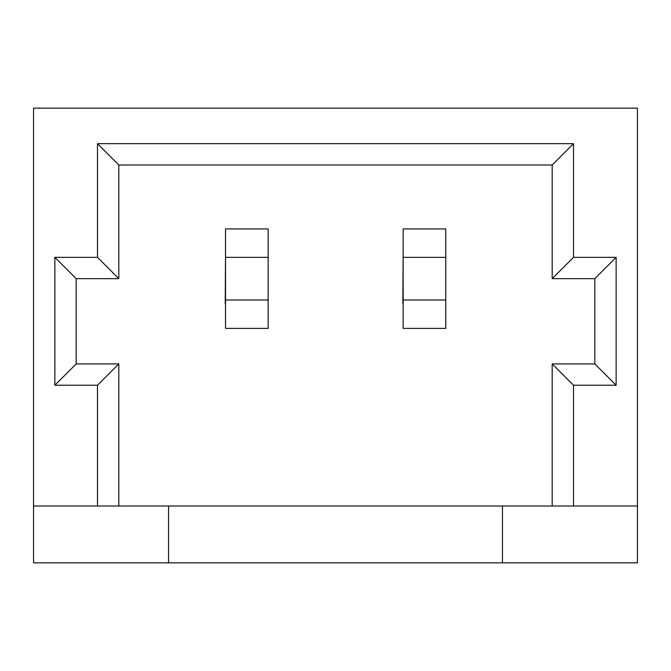 <?xml version="1.0" encoding="UTF-8"?>
<svg xmlns="http://www.w3.org/2000/svg" width="671" height="671" viewBox="0 0 671 671"><rect width="100%" height="100%" fill="white"/><g stroke="black" fill="none" stroke-linecap="round" stroke-linejoin="round"><path stroke-width="1.01" d="M33.55 108.148L637.45 108.148L33.55 108.148L33.55 506.009L97.496 506.009L97.496 385.229L54.863 385.229L54.863 257.345L97.496 257.345L97.496 143.669L573.504 143.669L573.504 257.345L616.137 257.345L616.137 385.229L573.504 385.229L573.504 506.009L637.45 506.009L637.45 108.148L637.45 562.852L33.55 562.852L33.55 108.148M225.221 303.527L225.531 253.797L225.221 303.527M402.843 303.527L403.145 253.797L402.843 303.527M552.191 164.991L118.809 164.991L118.809 278.666L76.175 278.666L76.175 363.917L118.809 363.917L118.809 506.009L552.191 506.009L552.191 363.917L594.825 363.917L594.825 278.666L552.191 278.666L552.191 164.991L573.504 143.669L97.496 143.669L97.496 257.345L54.863 257.345L54.863 385.229L97.496 385.229L97.496 506.009L33.55 506.009L33.55 562.852L168.538 562.852L168.538 506.009L97.496 506.009L118.809 506.009L118.809 363.917L97.496 385.229L118.809 363.917L76.175 363.917L54.863 385.229L76.175 363.917L76.175 278.666L54.863 257.345L76.175 278.666L118.809 278.666L97.496 257.345L118.809 278.666L118.809 164.991L97.496 143.669L118.809 164.991L552.191 164.991L552.191 278.666L573.504 257.345L573.504 143.669L552.191 164.991M637.45 506.009L168.538 506.009L168.538 562.852L502.462 562.852L502.462 506.009L502.462 562.852L637.45 562.852L637.45 506.009M573.504 257.345L552.191 278.666L594.825 278.666L616.137 257.345L573.504 257.345M616.137 257.345L594.825 278.666L594.825 363.917L616.137 385.229L616.137 257.345M616.137 385.229L594.825 363.917L552.191 363.917L573.504 385.229L616.137 385.229M573.504 385.229L552.191 363.917L552.191 506.009L573.504 506.009L573.504 385.229M225.531 257.345L225.531 299.979L268.157 299.979L268.157 257.345L225.531 257.345L225.531 228.928L268.157 228.928L268.157 328.396L225.531 328.396L225.531 257.345L268.157 257.345L268.157 228.928L225.531 228.928L225.531 257.345M268.157 328.396L268.157 299.979L225.531 299.979L225.531 328.396L268.157 328.396M403.145 257.345L403.145 299.979L445.779 299.979L445.779 257.345L403.145 257.345L403.145 228.928L445.779 228.928L445.779 328.396L403.145 328.396L403.145 257.345L445.779 257.345L445.779 228.928L403.145 228.928L403.145 257.345M445.779 328.396L445.779 299.979L403.145 299.979L403.145 328.396L445.779 328.396"/></g></svg>
